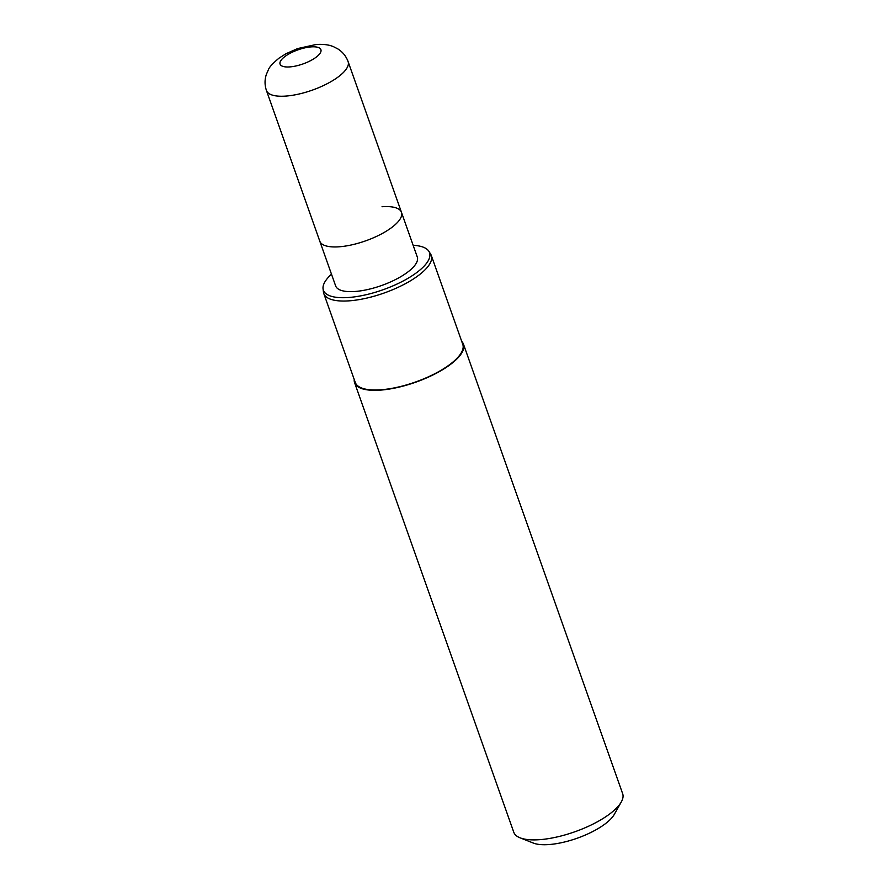 <?xml version="1.0" encoding="UTF-8"?>
<svg xmlns="http://www.w3.org/2000/svg" width="889" height="889" viewBox="0 0 889 889"><rect width="100%" height="100%" fill="white"/><g stroke="black" fill="none" stroke-linecap="round" stroke-linejoin="round"><path stroke-width="1.33" d="M401.461 212.304A43.305 14.957 -19.5 0 1 382.926 233.14A43.305 14.957 -19.5 0 1 339.254 246.786A43.305 14.957 -19.5 0 0 382.926 233.14A43.305 14.957 -19.5 0 0 401.461 212.304L348.099 61.597A43.305 14.957 -19.5 0 1 329.563 82.444A43.305 14.957 -19.5 0 1 285.88 96.079A43.305 14.957 -19.5 0 1 266.444 90.511L319.807 241.219A43.305 14.957 -19.5 0 0 339.254 246.786A43.305 14.957 -19.5 0 1 319.807 241.219L335.642 285.914A43.305 14.957 -19.5 0 0 355.078 291.481A43.305 14.957 -19.5 0 0 398.761 277.846A43.305 14.957 -19.5 0 0 417.285 257.01L401.461 212.304A43.305 14.957 -19.5 0 0 382.026 206.737M354.222 379.492A57.752 19.936 -19.5 0 0 354.589 382.692L513.786 832.248A57.752 19.936 -19.5 0 0 520.054 837.816L533.311 843.061A46.195 15.946 -19.5 0 0 549.035 844.55A46.195 15.946 -19.5 0 0 614.299 814.391L621.289 801.967A57.752 19.936 -19.5 0 0 622.656 793.699L463.458 344.143A57.752 19.936 -19.5 0 0 461.735 341.42M520.054 837.816A57.752 19.936 -19.5 0 0 539.712 839.672A57.752 19.936 -19.5 0 0 621.289 801.967M354.589 382.692A57.752 19.936 -19.5 0 0 380.514 390.115A57.752 19.936 -19.5 0 0 438.755 371.924A57.752 19.936 -19.5 0 0 463.458 344.143M331.497 274.212A56.307 19.436 -19.5 0 0 323.051 288.769L323.429 291.992A57.029 19.691 -19.5 0 0 323.774 293.503L355.278 382.448A57.029 19.691 -19.5 0 0 380.87 389.782A57.029 19.691 -19.5 0 0 438.377 371.824A57.029 19.691 -19.5 0 0 462.78 344.376L431.287 255.432A57.029 19.691 -19.5 0 0 430.609 254.043L428.865 251.287A56.307 19.436 -19.5 0 0 413.141 245.297M323.774 293.503A57.029 19.691 -19.5 0 0 349.377 300.826A57.029 19.691 -19.5 0 0 406.884 282.869A57.029 19.691 -19.5 0 0 431.287 255.432M323.051 288.769A56.307 19.436 -19.5 0 0 348.666 297.493A56.307 19.436 -19.5 0 0 407.184 278.779A56.307 19.436 -19.5 0 0 428.865 251.287M311.172 46.884A21.658 7.479 -19.5 0 0 282.913 58.207A21.658 7.479 -19.5 0 0 289.792 66.908A21.658 7.479 -19.5 0 0 318.051 55.596A21.658 7.479 -19.5 0 0 311.172 46.884M266.444 90.511C264.622 85.133 264.589 79.777 266.344 74.432L268.367 69.809C269.189 67.253 272.779 63.33 279.146 58.052L286.036 53.707L297.682 48.551L316.362 44.45C326.685 43.961 330.919 45.65 333.564 46.717L338.053 49.039C342.776 52.084 346.121 56.274 348.099 61.597"/></g></svg>
